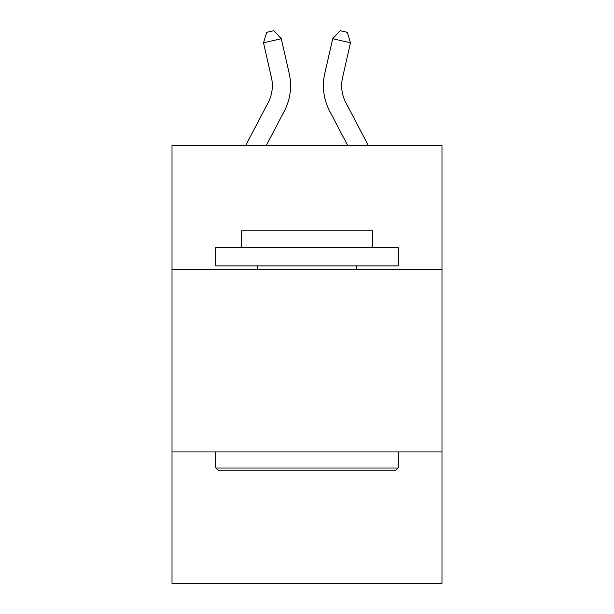 <?xml version="1.0" encoding="UTF-8"?>
<svg xmlns="http://www.w3.org/2000/svg" width="614" height="614" viewBox="0 0 614 614"><rect width="100%" height="100%" fill="white"/><g stroke="black" fill="none" stroke-linecap="round" stroke-linejoin="round"><path stroke-width="0.92" d="M441.988 269.546L441.988 145.503L172.012 145.503L172.012 269.546L441.988 269.546L441.988 583.3L172.012 583.3L172.012 269.546M441.988 451.958L172.012 451.958M268.172 102.599A36.487 36.487 -48.2 0 0 271.426 77.564A36.487 36.487 -48.2 0 1 268.172 102.599A36.487 36.487 -48.2 0 0 271.426 77.564A36.487 36.487 -48.2 0 1 268.172 102.599A36.487 36.487 -48.2 0 0 271.426 77.564A36.487 36.487 -48.2 0 1 268.172 102.599A36.487 36.487 -48.2 0 0 271.426 77.564A36.487 36.487 -48.2 0 1 268.172 102.599A36.487 36.487 -48.2 0 0 271.426 77.564A36.487 36.487 -48.2 0 1 268.172 102.599A36.487 36.487 -48.2 0 0 271.426 77.564A36.487 36.487 -48.2 0 1 268.172 102.599A36.487 36.487 -48.2 0 0 271.426 77.564A36.487 36.487 -48.2 0 1 268.172 102.599A36.487 36.487 -48.2 0 0 271.426 77.564A36.487 36.487 -48.2 0 1 268.172 102.599A36.487 36.487 -48.2 0 0 271.426 77.564A36.487 36.487 -48.2 0 1 268.172 102.599A36.487 36.487 -48.2 0 0 271.426 77.564A36.487 36.487 -48.2 0 1 268.172 102.599A36.487 36.487 -48.2 0 0 271.426 77.564A36.487 36.487 -48.2 0 1 268.172 102.599A36.487 36.487 -48.2 0 0 271.426 77.564A36.487 36.487 -48.2 0 1 268.172 102.599A36.487 36.487 -48.2 0 0 271.426 77.564A36.487 36.487 -48.2 0 1 268.172 102.599A36.487 36.487 -48.2 0 0 271.426 77.564A36.487 36.487 -48.2 0 1 268.172 102.599A36.487 36.487 -48.2 0 0 271.426 77.564A36.487 36.487 -48.2 0 1 268.172 102.599A36.487 36.487 -48.2 0 0 271.426 77.564A36.487 36.487 -48.2 0 1 268.172 102.599A36.487 36.487 -48.2 0 0 271.426 77.564A36.487 36.487 -48.2 0 1 268.172 102.599A36.487 36.487 -48.2 0 0 271.426 77.564A36.487 36.487 -48.2 0 1 268.172 102.599A36.487 36.487 -48.2 0 0 271.426 77.564A36.487 36.487 -48.2 0 1 268.172 102.599A36.487 36.487 -48.2 0 0 271.426 77.564A36.487 36.487 -48.2 0 1 268.172 102.599A36.487 36.487 -48.2 0 0 271.426 77.564A36.487 36.487 -48.2 0 1 268.172 102.599A36.487 36.487 -48.2 0 0 271.426 77.564A36.487 36.487 -48.2 0 1 268.172 102.599A36.487 36.487 -48.2 0 0 271.426 77.564A36.487 36.487 -48.2 0 1 268.172 102.599L245.7 145.503L268.172 102.599A36.487 36.487 -38.3 0 0 271.426 77.564L263.506 42.788L266.729 32.319L273.844 30.7L281.289 38.736L289.217 73.511A54.723 54.723 131.8 0 1 284.336 111.065L266.292 145.503L284.336 111.065M368.3 145.503L345.828 102.599A36.487 36.487 38.3 0 1 342.574 77.564L350.494 42.788L332.711 38.736L324.783 73.511A54.723 54.723 -131.8 0 0 329.664 111.065L347.708 145.503L329.664 111.065M217.978 470.201L215.79 468.014L398.21 468.014L396.022 470.201L217.978 470.201M398.21 247.657L398.21 265.893L215.79 265.893L215.79 247.657L398.21 247.657M241.333 247.657L241.333 230.872L372.667 230.872L372.667 247.657M398.21 451.958L398.21 468.014M215.79 451.958L215.79 468.014M356.619 265.893L356.619 269.546M257.381 265.893L257.381 269.546M281.289 38.736L289.217 73.511L281.289 38.736L289.217 73.511L281.289 38.736L289.217 73.511L281.289 38.736L289.217 73.511L281.289 38.736L289.217 73.511L281.289 38.736L289.217 73.511L281.289 38.736L289.217 73.511L281.289 38.736L289.217 73.511L281.289 38.736L289.217 73.511L281.289 38.736L289.217 73.511L281.289 38.736L289.217 73.511L281.289 38.736L289.217 73.511L281.289 38.736L289.217 73.511L281.289 38.736L289.217 73.511L281.289 38.736L289.217 73.511L281.289 38.736L289.217 73.511L281.289 38.736L289.217 73.511L281.289 38.736L289.217 73.511L281.289 38.736L289.217 73.511L281.289 38.736L289.217 73.511L281.289 38.736L289.217 73.511L281.289 38.736L289.217 73.511L281.289 38.736L289.217 73.511L281.289 38.736L263.506 42.788M345.828 102.599A36.487 36.487 48.2 0 1 342.574 77.564A36.487 36.487 48.2 0 0 345.828 102.599A36.487 36.487 48.2 0 1 342.574 77.564A36.487 36.487 48.2 0 0 345.828 102.599A36.487 36.487 48.2 0 1 342.574 77.564A36.487 36.487 48.2 0 0 345.828 102.599A36.487 36.487 48.2 0 1 342.574 77.564A36.487 36.487 48.2 0 0 345.828 102.599A36.487 36.487 48.2 0 1 342.574 77.564A36.487 36.487 48.2 0 0 345.828 102.599A36.487 36.487 48.2 0 1 342.574 77.564A36.487 36.487 48.2 0 0 345.828 102.599A36.487 36.487 48.2 0 1 342.574 77.564A36.487 36.487 48.2 0 0 345.828 102.599A36.487 36.487 48.2 0 1 342.574 77.564A36.487 36.487 48.2 0 0 345.828 102.599A36.487 36.487 48.2 0 1 342.574 77.564A36.487 36.487 48.2 0 0 345.828 102.599A36.487 36.487 48.2 0 1 342.574 77.564A36.487 36.487 48.2 0 0 345.828 102.599A36.487 36.487 48.2 0 1 342.574 77.564A36.487 36.487 48.2 0 0 345.828 102.599A36.487 36.487 48.2 0 1 342.574 77.564A36.487 36.487 48.2 0 0 345.828 102.599A36.487 36.487 48.2 0 1 342.574 77.564A36.487 36.487 48.2 0 0 345.828 102.599A36.487 36.487 48.2 0 1 342.574 77.564A36.487 36.487 48.2 0 0 345.828 102.599A36.487 36.487 48.2 0 1 342.574 77.564A36.487 36.487 48.2 0 0 345.828 102.599A36.487 36.487 48.2 0 1 342.574 77.564A36.487 36.487 48.2 0 0 345.828 102.599A36.487 36.487 48.2 0 1 342.574 77.564A36.487 36.487 48.2 0 0 345.828 102.599A36.487 36.487 48.2 0 1 342.574 77.564A36.487 36.487 48.2 0 0 345.828 102.599A36.487 36.487 48.2 0 1 342.574 77.564A36.487 36.487 48.2 0 0 345.828 102.599A36.487 36.487 48.2 0 1 342.574 77.564A36.487 36.487 48.2 0 0 345.828 102.599A36.487 36.487 48.2 0 1 342.574 77.564A36.487 36.487 48.2 0 0 345.828 102.599A36.487 36.487 48.2 0 1 342.574 77.564A36.487 36.487 48.2 0 0 345.828 102.599A36.487 36.487 48.2 0 1 342.574 77.564A36.487 36.487 48.2 0 0 345.828 102.599M332.711 38.736L324.783 73.511L332.711 38.736L324.783 73.511L332.711 38.736L324.783 73.511L332.711 38.736L324.783 73.511L332.711 38.736L324.783 73.511L332.711 38.736L324.783 73.511L332.711 38.736L324.783 73.511L332.711 38.736L324.783 73.511L332.711 38.736L324.783 73.511L332.711 38.736L324.783 73.511L332.711 38.736L324.783 73.511L332.711 38.736L324.783 73.511L332.711 38.736L324.783 73.511L332.711 38.736L324.783 73.511L332.711 38.736L324.783 73.511L332.711 38.736L324.783 73.511L332.711 38.736L324.783 73.511L332.711 38.736L324.783 73.511L332.711 38.736L324.783 73.511L332.711 38.736L324.783 73.511L332.711 38.736L324.783 73.511L332.711 38.736L324.783 73.511L332.711 38.736L324.783 73.511L332.711 38.736L340.156 30.7L347.271 32.319L350.494 42.788"/></g></svg>

